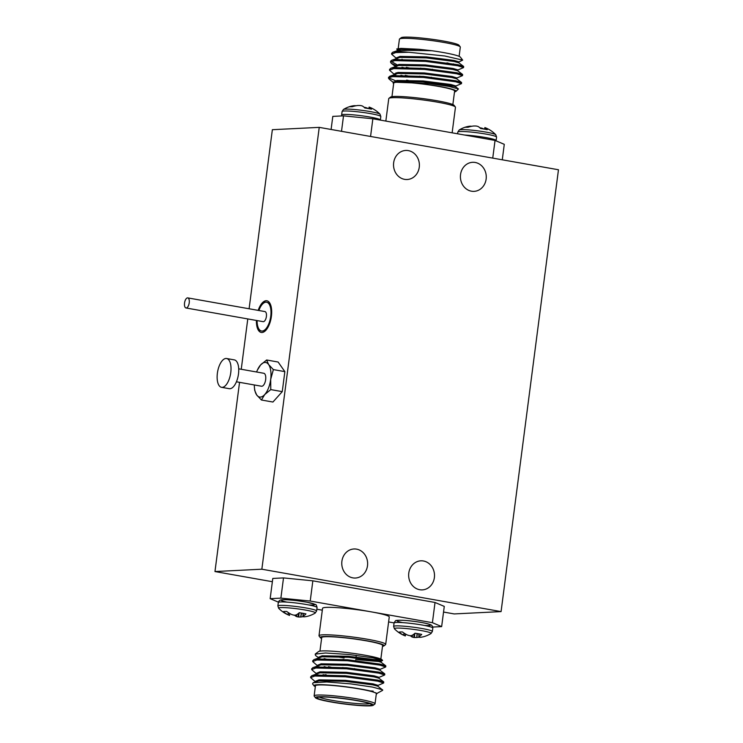 <?xml version="1.0" encoding="UTF-8"?>
<svg xmlns="http://www.w3.org/2000/svg" width="743" height="743" viewBox="0 0 743 743"><rect width="100%" height="100%" fill="white"/><g stroke="black" fill="none" stroke-linecap="round" stroke-linejoin="round"><path stroke-width="1.11" d="M319.239 127.369L558.467 169.757L501.079 611.6L261.852 569.212L319.239 127.369L272.356 129.7L249.1 308.763M272.365 581.713L214.968 571.543L261.852 569.212M501.079 611.6L454.196 613.932L443.543 612.046M432.77 627.055L441.648 626.609L432.407 622.69L310.221 601.041L280.882 598.124L283.51 577.915L272.792 578.444L270.164 598.663L278.384 602.146M283.51 577.915L312.849 580.831L310.221 601.041M432.407 622.69L435.026 602.48L312.849 580.831M435.026 602.48L444.277 606.399L441.648 626.609M214.968 571.543L239.543 382.339M241.243 369.28L247.781 318.923M236.423 381.791L261.508 386.23A6.576 2.953 -80 0 0 265.567 380.267A6.576 2.953 -80 0 0 263.802 373.274L238.717 368.825M256.409 320.456A16.086 7.226 -80 0 0 261.248 332.446A16.086 7.226 -80 0 0 271.167 317.874A16.086 7.226 -80 0 0 266.858 300.776A16.086 7.226 -80 0 0 258.192 310.379M254.31 384.958A17.544 7.885 -80 0 0 254.385 387.029L254.7 390.4L256.688 394.96L261.434 400.003L272.922 402.037L282.256 391.635L284.857 371.63L278.114 362.027L266.635 359.993L260.589 364.952L257.394 370.079A17.544 7.885 -80 0 0 256.604 372.002M404.591 179.351A14.544 12.928 -92.8 0 1 393.539 164.166A14.544 12.928 -92.8 0 1 405.734 150.448A14.544 12.928 -92.8 0 1 419.368 164.342A14.544 12.928 -92.8 0 1 407.183 179.509A14.544 12.928 -92.8 0 1 404.591 179.351M352.832 577.868A14.544 12.928 -92.8 0 1 341.78 562.683A14.544 12.928 -92.8 0 1 353.974 548.975A14.544 12.928 -92.8 0 1 367.609 562.86A14.544 12.928 -92.8 0 1 355.423 578.035A14.544 12.928 -92.8 0 1 352.832 577.868M419.711 589.719A14.544 12.928 -92.8 0 1 408.659 574.534A14.544 12.928 -92.8 0 1 420.854 560.826A14.544 12.928 -92.8 0 1 434.488 574.71A14.544 12.928 -92.8 0 1 422.303 589.886A14.544 12.928 -92.8 0 1 419.711 589.719M471.471 191.202A14.544 12.928 -92.8 0 1 460.419 176.017A14.544 12.928 -92.8 0 1 472.613 162.299A14.544 12.928 -92.8 0 1 486.247 176.193A14.544 12.928 -92.8 0 1 474.062 191.36A14.544 12.928 -92.8 0 1 471.471 191.202M256.669 320.502A16.086 7.226 -80 0 0 261.369 332.474M266.988 300.804A16.086 7.226 -80 0 0 258.453 310.425M261.629 331.025A14.619 6.576 -80 0 0 261.759 331.053A14.619 6.576 -80 0 0 270.777 317.8A14.619 6.576 -80 0 0 266.858 302.262A14.619 6.576 -80 0 0 266.728 302.243M257.097 320.577A14.619 6.576 -80 0 0 261.499 331.006A14.619 6.576 -80 0 0 270.517 317.763A14.619 6.576 -80 0 0 266.598 302.215A14.619 6.576 -80 0 0 258.88 310.5M184.533 303.051A5.117 2.303 -80 0 0 185.991 307.974A5.117 2.303 -80 0 0 189.224 302.819A5.117 2.303 -80 0 0 187.775 297.897A5.117 2.303 -80 0 0 184.533 303.051M185.991 307.974L263.161 321.654A5.117 2.303 -80 0 0 266.393 316.499A5.117 2.303 -80 0 0 264.945 311.577L187.775 297.897M261.434 400.003L264.722 394.561L270.777 389.601L282.256 391.635M270.777 389.601L270.693 379.357L273.368 369.596L284.857 371.63M273.368 369.596L268.622 364.553L266.635 359.993M254.385 387.029A17.544 7.885 -80 0 0 256.688 394.96A17.544 7.885 -80 0 0 264.722 394.561A17.544 7.885 -80 0 0 270.693 379.357A17.544 7.885 -80 0 0 268.622 364.553A17.544 7.885 -80 0 0 260.589 364.952A17.544 7.885 -80 0 0 257.394 370.079M217.374 373.246A14.619 6.576 -80 0 0 221.525 387.317A14.619 6.576 -80 0 0 230.544 374.063A14.619 6.576 -80 0 0 226.624 358.516A14.619 6.576 -80 0 0 217.374 373.246M221.525 387.317L229.234 388.682A14.619 6.576 -80 0 0 238.262 375.429A14.619 6.576 -80 0 0 234.342 359.891L226.624 358.516M402.687 622.625A16.885 1.542 7.4 0 1 401.796 620.256A16.885 1.542 7.4 0 1 426.045 623.405A16.885 1.542 7.4 0 1 424.578 625.467M404.053 633.11L403.672 635.154A29.534 26.386 -81.9 0 1 398.991 632.144A13.718 1.254 7.4 0 1 402.474 631.968A29.534 25.912 76.9 0 0 407.322 634.977L407.619 635.089A29.311 28.754 30.3 0 0 409.579 635.636L410.164 635.692A29.311 21.816 -69.1 0 0 411.743 635.506L411.956 635.432A29.534 12.993 -74.4 0 0 415.021 633.222A13.718 1.254 7.4 0 1 421.708 634.401A29.534 13.458 94.5 0 1 418.968 636.677L419.089 633.89M419.006 633.872L418.968 636.677M418.876 636.77A29.311 2.424 92.8 0 1 418.69 637.206A29.534 26.386 -81.9 0 1 416.777 637.475L417.38 633.593M418.876 637.29L418.829 633.835L418.876 637.29A29.311 18.714 86.5 0 0 420.185 637.318L420.436 637.299A29.534 25.912 76.9 0 0 425.395 636.175A29.534 25.912 76.9 0 0 425.665 636.082M417.074 633.538L416.777 637.475M416.47 637.503A29.311 29.228 -85.7 0 1 414.436 637.503L414.854 633.37M414.204 633.928L413.851 637.448L414.436 637.503M413.851 637.448A29.311 22.281 95.8 0 1 412.337 637.095L412.449 635.154M412.244 635.274L412.337 637.095M412.142 637.02A29.534 13.458 94.5 0 1 410.303 635.683M406.347 634.476A13.718 1.254 7.4 0 1 405.669 634.364M405.288 635.924A29.311 1.96 -77.2 0 0 405.316 635.934L405.724 634.132L405.316 635.934A29.571 29.571 0 0 1 394.44 628.81A18.547 1.7 7.4 0 1 404.629 628.411A18.547 1.7 7.4 0 1 425.414 631.383A18.547 1.7 7.4 0 1 430.977 633.556L432.37 631.466L432.816 628.03A19.532 1.783 7.4 0 0 413.675 623.739A19.532 1.783 7.4 0 0 394.069 622.996C395.192 620.925 395.973 620.089 396.418 620.507L397.394 620.321C401.972 620.108 407.48 620.451 413.935 621.343C422.312 622.467 427.884 623.6 430.634 624.742C432.082 625.374 432.816 626.47 432.816 628.03M405.539 634.03L405.13 635.859A29.311 19.179 -80.5 0 1 403.904 635.274L404.276 633.259M320.354 637.652L319.1 636.036A33.63 3.074 7.4 0 1 318.998 635.739A33.63 3.074 7.4 0 1 352.739 637.02A33.63 3.074 7.4 0 1 385.691 644.404A33.63 3.074 7.4 0 1 385.515 644.664L383.89 645.908A32.172 2.944 -172.6 0 0 352.535 638.599A32.172 2.944 -172.6 0 0 320.354 637.652A32.172 2.944 -172.6 0 0 321.598 638.432M382.496 646.336A32.172 2.944 -172.6 0 0 383.89 645.908M385.691 644.404L389.258 616.969A33.63 3.074 -172.6 0 0 371.314 611.87A33.63 3.074 -172.6 0 0 322.555 608.303L318.998 635.739M280.882 598.124L270.164 598.663M316.843 609.214L322.313 610.179M308.828 604.96A16.885 1.542 -172.6 0 0 310.286 602.898A16.885 1.542 -172.6 0 0 286.046 599.75A16.885 1.542 -172.6 0 0 286.937 602.118M388.617 621.928L394.087 622.894M380.843 659.041L382.608 645.472A30.704 2.805 -172.6 0 0 352.516 638.729A30.704 2.805 -172.6 0 0 321.71 637.559L319.945 651.128M373.209 691.129L370.07 690.916A32.172 2.944 -172.6 0 0 333.598 685.418A32.172 2.944 -172.6 0 0 314.094 685.882L312.552 683.904L313.165 682.715L318.905 680.857L345.244 681.34L372.93 684.879L377.778 686.198L382.71 690.061M317.735 675.777L316.564 674.858M310.88 677.133L311.754 675.703L319.945 672.833L346.284 673.316L373.97 676.854L378.819 678.183L383.62 681.795L382.515 682.362M318.775 667.753L317.605 666.842M311.93 669.109L312.794 667.678L320.985 664.809L347.325 665.291L375.011 668.83L379.868 670.158L384.66 673.78L383.555 674.338M319.815 659.738L318.645 658.818M312.97 661.084L313.834 659.654L322.025 656.793L348.365 657.276L376.051 660.815L380.908 662.134L385.701 665.756L384.595 666.313M343.907 659.589L343.025 659.366M311.754 675.703L314.911 675.015L345.662 675.805L377.992 680.17L383.62 681.795M312.794 667.678L315.951 667L346.702 667.79L379.032 672.146L384.66 673.78M333.839 667.873L328.462 666.666M313.834 659.654L316.992 658.976L347.752 659.765L380.072 664.131L385.701 665.756M313.165 682.715L326.771 681.963L350.715 683.876L372.559 687.08L382.552 689.801M315.385 681.777L310.611 677.607L314.781 676.019L345.532 676.808L377.862 681.173L383.629 683.012L377.881 685.455M326.084 674.663A23.098 2.108 -172.6 0 0 324.607 675.034L323.084 674.644M316.425 673.762L311.651 669.582L315.821 668.003L346.572 668.793L378.902 673.149L384.67 674.988L378.921 677.43M328.332 667.669L324.124 666.62M317.493 665.756L312.692 661.567L316.862 659.979L347.613 660.768L379.942 665.124L385.71 666.963L379.961 669.406M377.026 661.01A32.172 2.944 7.4 0 1 375.902 661.019L377.323 661.075M381.001 661.391L382.58 660.453L373.088 657.852L349.136 654.509L325.471 652.995L315.208 654.109L315.506 655.447L318.515 657.713M324.134 658.604L328.267 659.626M375.902 661.019L366.364 660.49L379.283 661.549M370.07 690.916L376.961 693.358L376.274 694.241M315.32 682.297L315.45 681.294L319.035 679.854L345.374 680.337L373.06 683.876L378.001 685.343L377.871 686.346M319.815 675.693L317.865 674.774M316.36 674.272L316.49 673.269L320.075 671.83L346.414 672.313L374.101 675.851L379.051 677.319L378.921 678.322M320.855 667.669L318.905 666.75M317.4 666.248L317.53 665.245L321.115 663.805L347.455 664.288L375.141 667.827L380.091 669.294L379.961 670.297M321.895 659.645L319.945 658.735M318.441 658.233L318.571 657.23L322.156 655.79L348.495 656.273L376.181 659.812L381.131 661.27L381.001 662.273M375.559 692.717L376.915 693.767M315.487 697.788L314.224 696.163A30.704 2.805 7.4 0 1 314.131 695.894A30.704 2.805 7.4 0 1 344.938 697.064A30.704 2.805 7.4 0 1 375.029 703.807A30.704 2.805 7.4 0 1 374.871 704.039L373.237 705.283A29.246 2.675 -172.6 0 0 344.733 698.643A29.246 2.675 -172.6 0 0 315.487 697.788A29.246 2.675 -172.6 0 0 338.632 703.194A29.246 2.675 -172.6 0 0 370.116 705.85A29.246 2.675 -172.6 0 0 373.237 705.283M368.574 705.581A27.491 2.517 7.4 0 1 336.542 702.711A27.491 2.517 7.4 0 1 317.28 697.538A27.491 2.517 7.4 0 1 344.715 698.801A27.491 2.517 7.4 0 1 371.565 704.587A27.491 2.517 7.4 0 1 368.574 705.581M319.286 697.073A26.024 2.378 -172.6 0 0 340.991 701.764A26.024 2.378 -172.6 0 0 367.469 703.909A26.024 2.378 -172.6 0 0 369.745 703.621M364.302 678.926A23.098 2.108 -172.6 0 0 344.501 675.703M315.208 654.109L318.552 651.555A32.172 2.944 7.4 0 1 350.659 653.032A32.172 2.944 7.4 0 1 382.078 659.812L382.58 660.453M382.162 660.165A32.172 2.944 7.4 0 1 380.332 660.815M379.376 660.536A30.704 2.805 -172.6 0 0 380.732 659.905M335.223 656.478A30.704 2.805 -172.6 0 0 344.13 657.936M355.73 659.44A30.704 2.805 -172.6 0 0 375.912 660.778M382.654 689.894A36.556 3.344 7.4 0 1 382.71 690.117A36.556 3.344 7.4 0 1 382.515 690.405L376.831 693.479M314.094 685.882A32.172 2.944 -172.6 0 0 315.329 686.653M375.029 703.807L376.339 693.693A30.704 2.805 -172.6 0 0 346.257 686.959A30.704 2.805 -172.6 0 0 315.441 685.789L314.131 695.894M288.525 612.752L288.154 614.767A29.311 19.179 99.5 0 0 289.38 615.353L289.789 613.523M288.154 614.767L288.303 612.594M299.104 612.864L298.686 616.996L298.092 616.941L298.445 613.412M301.63 613.077L300.711 616.996L301.324 613.031M296.698 614.647L296.587 616.579L296.494 614.767M303.339 613.374L303.125 616.253L303.255 613.365M301.026 616.969A29.534 26.386 98.1 0 0 302.94 616.681L302.94 616.699A29.311 2.424 -87.2 0 0 303.125 616.253M303.125 616.774A29.311 18.714 -93.5 0 0 304.426 616.811L304.676 616.792A29.534 25.912 -103.1 0 0 309.645 615.668A29.571 29.571 0 0 0 315.227 613.049A18.547 1.7 -172.6 0 0 309.664 610.876A18.547 1.7 -172.6 0 0 288.878 607.904A18.547 1.7 -172.6 0 0 278.681 608.303L277.873 605.926L278.319 602.48A19.532 1.783 -172.6 0 1 297.924 603.232A19.532 1.783 -172.6 0 1 317.066 607.514C316.509 605.229 315.961 604.226 315.431 604.505L306.915 602.192L298.287 600.846C289.891 599.796 284.216 599.462 281.272 599.861C279.702 600.103 278.718 600.976 278.319 602.48M287.922 614.647A29.534 26.386 98.1 0 1 283.241 611.638A13.718 1.254 -172.6 0 1 286.724 611.461A29.534 25.912 -103.1 0 0 291.572 614.461L291.869 614.582A29.311 28.754 -149.7 0 0 293.819 615.13L294.414 615.185A29.311 21.816 110.9 0 0 295.993 614.99L296.206 614.925A29.534 12.993 105.6 0 0 299.271 612.715A13.718 1.254 -172.6 0 1 305.949 613.894A29.534 13.458 -85.5 0 1 303.218 616.17M289.566 615.427A29.311 1.96 102.8 0 1 289.556 615.427A29.311 1.96 102.8 0 1 289.538 615.418A29.571 29.571 0 0 1 278.681 608.303M289.919 613.848A13.718 1.254 -172.6 0 0 290.587 613.969M294.553 615.176A29.534 13.458 -85.5 0 0 296.392 616.504M296.587 616.579A29.311 22.281 -84.2 0 0 298.092 616.941M298.686 616.996A29.311 29.228 94.3 0 0 300.711 616.996M469.734 126.728L469.771 126.208A29.534 25.912 76.9 0 0 464.812 127.332A29.534 25.912 76.9 0 0 464.542 127.424A13.718 1.254 7.4 0 1 468.025 127.257A29.534 26.386 -81.9 0 1 473.421 126.031L473.737 126.004A29.311 29.228 -85.7 0 1 475.761 126.004L476.356 126.059A29.311 22.281 95.8 0 1 477.87 126.421L478.055 126.496A29.534 13.458 94.5 0 1 480.572 128.502A13.718 1.254 7.4 0 1 487.259 129.691A29.534 12.993 -74.4 0 0 485.068 127.731L484.752 129.189M471.322 126.356L471.322 126.226A29.311 18.714 86.5 0 0 470.022 126.189M480.034 127.815L480.535 128.465M482.541 128.808L482.588 128.418A29.311 28.754 30.3 0 0 480.628 127.87M483.86 129.031A29.534 25.912 76.9 0 0 482.885 128.539M485.068 127.647L484.882 127.573A29.311 1.96 -77.2 0 0 484.882 127.573L484.529 129.152L484.882 127.573A29.311 1.96 -77.2 0 1 485.003 127.685L485.068 127.731M369.002 108.682L369.317 107.224A29.534 12.993 105.6 0 1 371.5 109.175A13.718 1.254 -172.6 0 0 364.822 107.995A29.534 13.458 -85.5 0 0 362.305 105.98L362.11 105.905A29.311 22.281 -84.2 0 0 360.606 105.552L360.011 105.497A29.311 29.228 94.3 0 0 357.987 105.497L357.671 105.525A29.534 26.386 98.1 0 0 352.275 106.741A13.718 1.254 -172.6 0 0 348.792 106.918A29.534 25.912 -103.1 0 1 349.052 106.825A29.534 25.912 -103.1 0 1 354.021 105.701L353.984 106.221M354.272 105.682A29.311 18.714 -93.5 0 1 355.572 105.71L355.563 105.85M364.785 107.949L364.284 107.308M364.878 107.363A29.311 28.754 -149.7 0 1 366.828 107.911L366.791 108.302M367.126 108.023A29.534 25.912 -103.1 0 1 368.11 108.524M349.052 106.825A29.571 29.571 0 0 0 343.47 109.444A18.547 1.7 -172.6 0 1 355.553 109.602A18.547 1.7 -172.6 0 1 374.398 112.407A18.547 1.7 -172.6 0 1 380.017 114.19A29.571 29.571 0 0 0 369.141 107.066L368.779 108.636L369.132 107.066A29.311 1.96 102.8 0 1 369.141 107.066L369.317 107.141M369.141 107.066A29.311 1.96 102.8 0 1 369.243 107.168L368.918 108.664M452.134 132.821L455.459 107.261A33.63 3.074 -172.6 0 0 455.348 106.964A33.63 3.074 -172.6 0 0 428.73 100.742A33.63 3.074 -172.6 0 0 392.527 97.686A33.63 3.074 -172.6 0 0 388.933 98.336A33.63 3.074 -172.6 0 0 388.756 98.596L385.84 121.072M388.933 98.336L390.567 97.092A32.172 2.944 7.4 0 1 393.994 96.469A32.172 2.944 7.4 0 1 428.637 99.395A32.172 2.944 7.4 0 1 454.094 105.348L455.348 106.964M331.099 129.468L332.799 116.391L343.517 115.852L372.856 118.778L433.949 129.598L495.042 140.427L504.283 144.337L502.277 159.801M492.739 158.11L495.042 140.427M372.856 118.778L370.562 136.461M341.511 131.316L343.517 115.852M458.849 62.003L462.685 60.118L444.769 55.985L408.826 52.261A36.556 3.344 -172.6 0 0 392.61 52.298C396.39 51.091 398.053 50.803 407.61 50.32L431.757 50.719L418.968 49.279L401.044 48.388L397.459 49.827L397.329 50.83M399.845 51.843L400.783 52.242M458.849 62.895L458.979 61.892L454.029 60.424L426.343 56.886L400.003 56.403L396.418 57.843L396.288 58.846M397.793 59.347L399.743 60.267M457.809 70.919L457.939 69.916L452.989 68.449L425.302 64.91L398.963 64.427L395.378 65.867L395.248 66.87M396.753 67.372L398.703 68.291M456.759 78.944L456.889 77.941L451.948 76.473L424.262 72.935L397.923 72.452L394.338 73.891L394.208 74.894M395.053 74.969L397.663 76.306M443.478 85.464L454.001 86.234M455.719 86.959L455.849 85.956L450.899 84.488L423.213 80.959L396.873 80.467L393.4 82.362M455.719 86.077L461.477 83.634L455.71 81.795L423.38 77.43L392.629 76.64L389.044 77.532L389.295 79.232L393.233 82.399M393.855 82.185L429.148 83.513L449.218 86.457L458.468 88.965L455.896 91.445A32.172 2.944 -172.6 0 0 430.912 85.018A32.172 2.944 -172.6 0 0 393.911 82.213L393.214 83.253L393.651 83.634M408.826 52.261L395.75 52.577L391.58 54.155L396.353 58.335M457.809 70.028L463.558 67.585L457.79 65.746L425.46 61.39L394.709 60.601L390.539 62.18L391.301 63.322L395.703 65.365M401.972 67.242L406.18 68.291M456.769 78.052L462.517 75.61L456.75 73.771L424.42 69.405L393.669 68.616L389.499 70.204L394.273 74.374M400.932 75.257L405.13 76.315M401.044 48.388L396.753 48.936L397.403 50.31M401.09 51.871L402.177 52.214M391.858 53.682L392.61 52.298L400.914 49.391L418.968 49.279M462.443 66.935L463.548 66.378L457.92 64.743L425.59 60.387L394.839 59.598L391.682 60.276L390.669 61.177L397.078 64.78M406.31 67.288L411.678 68.495M461.403 74.959L462.508 74.393L456.88 72.768L424.55 68.402L393.799 67.613L390.642 68.3L389.769 69.731M396.038 72.795L398.062 73.418M405.26 75.312L410.638 76.52M460.354 82.975L461.468 82.417L455.84 80.792L423.51 76.427L392.759 75.637L389.601 76.315L388.7 77.699M388.877 77.941L397.161 81.424M393.911 82.213L393.214 83.253M397.96 51.834L398.703 52.335M463.548 66.378L458.756 62.756L453.899 61.428L426.213 57.889L399.873 57.406L391.682 60.276M396.493 59.44L397.663 60.35M462.508 74.393L457.707 70.78L452.858 69.452L425.172 65.913L398.833 65.43L390.642 68.3M395.452 67.455L396.623 68.375M461.468 82.417L456.666 78.795L451.818 77.476L424.132 73.938L397.793 73.455L389.601 76.315M394.403 75.48L395.582 76.399M406.681 80.086L411.455 81.21M458.468 88.965L455.626 86.82L450.769 85.491L423.083 81.953L396.743 81.47L393.363 82.371M459.118 56.347L460.316 47.106A30.704 2.805 -172.6 0 0 460.223 46.837A30.704 2.805 -172.6 0 0 435.918 41.153A30.704 2.805 -172.6 0 0 402.864 38.367A30.704 2.805 -172.6 0 0 399.585 38.961A30.704 2.805 -172.6 0 0 399.418 39.193L398.202 48.574M399.585 38.961L401.211 37.717A29.246 2.675 7.4 0 1 404.331 37.15A29.246 2.675 7.4 0 1 435.816 39.806A29.246 2.675 7.4 0 1 458.97 45.212L460.223 46.837M452.914 64.827A26.024 2.378 -172.6 0 0 446.942 62.867M454.502 91.872A32.172 2.944 -172.6 0 0 455.896 91.445M389.239 79.157L388.598 78.331A36.556 3.344 7.4 0 1 388.478 78.006A36.556 3.344 7.4 0 1 389.044 77.532M391.96 96.664L393.716 83.095A30.704 2.805 7.4 0 1 397.161 82.259A30.704 2.805 7.4 0 1 431.581 85.259A30.704 2.805 7.4 0 1 454.623 90.999L452.858 104.568M431.757 50.719A32.172 2.944 7.4 0 1 460.354 57.118L462.685 60.118M394.44 628.81L393.623 626.433A19.532 1.783 7.4 0 1 413.229 627.176A19.532 1.783 7.4 0 1 432.37 631.466M303.07 613.328L302.94 616.699L303.07 613.328M315.227 613.049L316.62 610.96A19.532 1.783 -172.6 0 0 297.479 606.669A19.532 1.783 -172.6 0 0 277.873 605.926M464.616 135.031A19.532 1.783 7.4 0 1 485.235 137.474A19.532 1.783 7.4 0 1 496.129 140.52L496.064 140.854M464.812 127.332A29.571 29.571 0 0 0 459.23 129.951L457.837 132.04A19.532 1.783 7.4 0 1 477.433 132.793A19.532 1.783 7.4 0 1 496.575 137.074L496.129 140.52M459.23 129.951A18.547 1.7 7.4 0 1 471.303 130.118A18.547 1.7 7.4 0 1 490.148 132.913A18.547 1.7 7.4 0 1 495.767 134.697A29.571 29.571 0 0 0 484.891 127.573M484.668 129.18L485.003 127.685M380.017 114.19L380.825 116.567L380.379 120.004A19.532 1.783 -172.6 0 0 361.237 115.722A19.532 1.783 -172.6 0 0 341.631 114.97L341.678 115.945M380.825 116.567A19.532 1.783 -172.6 0 0 361.683 112.277A19.532 1.783 -172.6 0 0 342.086 111.534L341.631 114.97M393.623 626.433L394.069 622.996M425.395 636.175A29.571 29.571 0 0 0 430.977 633.556M324.607 675.034L323.809 675.647M383.629 683.012L383.76 682.009M384.67 674.988L384.8 673.985M385.71 666.963L385.84 665.96M310.611 677.607L310.741 676.604M311.651 669.582L311.781 668.579M312.692 661.558L312.822 660.555M316.62 610.96L317.066 607.514M457.837 132.04L457.604 133.786M496.575 137.074L495.767 134.697M343.47 109.444L342.086 111.534M395.313 66.359L391.301 63.322M393.168 82.919L393.298 81.916M402.808 60.22L402.028 59.217M453.295 64.892L453.425 63.889M391.71 53.152L391.58 54.155M390.669 61.177L390.539 62.18M389.629 69.201L389.499 70.204M388.58 77.226L388.478 78.006M463.688 66.582L463.558 67.585M462.648 74.606L462.517 75.61M461.607 82.631L461.477 83.634M343.935 659.44L343.805 660.434M342.885 667.455L342.755 668.459M356.259 655.326L356.046 656.988M355.581 660.555L355.451 661.558M354.541 668.579L354.411 669.582M431.209 78.219L431.339 77.216M432.259 70.195L432.389 69.192M419.563 77.105L419.693 76.102M420.603 69.08L420.733 68.077"/></g></svg>
